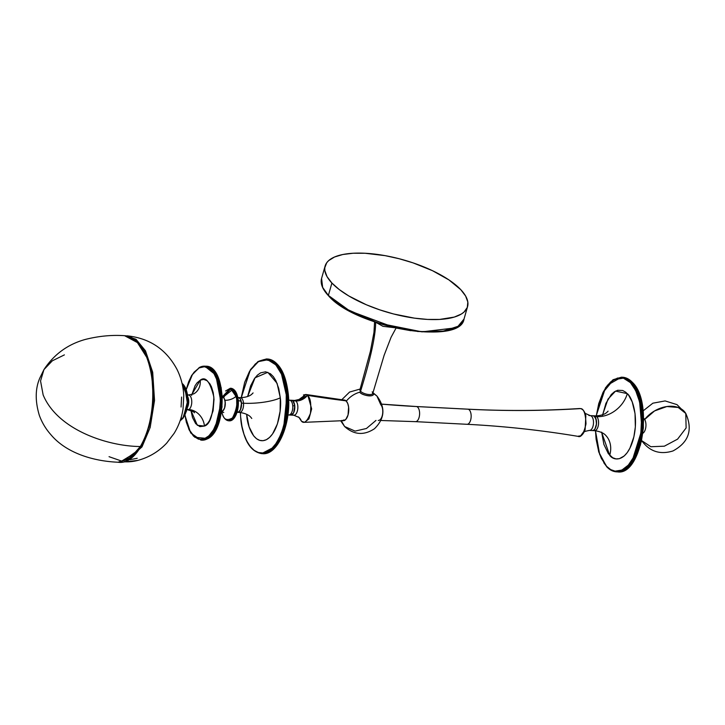 <?xml version="1.0" encoding="UTF-8"?>
<svg xmlns="http://www.w3.org/2000/svg" width="725" height="725" viewBox="0 0 725 725"><rect width="100%" height="100%" fill="white"/><g stroke="black" fill="none" stroke-linecap="round" stroke-linejoin="round"><path stroke-width="1.09" d="M233.948 418.08L238.163 406.145L237.193 396.067L237.356 410.042L234.066 417.926L229.191 420.817A16.294 8.002 -87.1 0 0 236.649 412.688A16.294 8.002 -87.1 0 0 237.193 396.067L235.906 396.312C237.954 402.185 236.812 409.38 232.489 417.899C226.807 421.216 223.336 419.467 222.077 412.661L222.077 412.661A8.455 3.997 165.4 0 0 222.638 411.8A8.455 3.997 -14.6 0 1 222.077 412.661L221.814 411.573L222.077 412.661C223.336 419.467 226.807 421.216 232.489 417.899C236.812 409.38 237.954 402.185 235.906 396.312A8.455 3.997 -14.6 0 1 224.895 400.254A8.455 3.997 165.4 0 0 235.906 396.312L236.667 396.04A16.294 8.002 92.9 0 1 236.114 412.661A16.294 8.002 92.9 0 1 228.665 420.79L233.532 417.89L236.821 410.015L236.667 396.04L237.193 396.067A16.294 8.002 -87.1 0 0 230.867 388.274A16.294 8.002 -87.1 0 0 230.595 388.265M221.66 411.483A7.404 3.634 -87.1 0 0 224.895 400.254L225.257 404.414L224.406 408.474L222.62 411.057L221.198 411.501M228.928 420.79A16.294 8.002 -87.1 0 0 229.191 420.817C235.77 421.542 240.41 406.381 237.501 396.222L237.456 396.394M237.873 397.572A7.404 3.634 92.9 0 1 241.153 401.097A8.455 3.997 -14.6 0 1 238.226 400.445M232.924 389.289L224.333 396.185L230.568 388.908M237.456 412.335L238.878 411.891L240.664 409.308L241.534 403.807L240.274 398.968L239.032 397.753L237.619 397.635M237.927 400.291A8.455 3.997 165.4 0 0 241.153 401.097A7.404 3.634 92.9 0 1 237.918 412.317M222.484 396.711L230.333 388.247A16.294 8.002 92.9 0 1 236.667 396.04L230.333 388.247L225.575 390.983M222.077 396.72L224.016 398.134L224.895 400.254M222.584 396.711L230.849 388.99L235.906 396.312L230.849 388.99L222.584 396.711M230.867 388.274L237.501 396.222C236.187 391.328 233.967 388.673 230.867 388.274L230.333 388.247M186.298 389.325L188.636 381.839L191.164 376.483L194.119 372.152L199.112 367.928C204.16 363.778 217.391 367.865 220.019 393.784C222.158 419.956 210.866 436.994 205.565 438.317A0.58 0.489 62.2 0 0 206.118 438.906L214.972 428.783L221.062 402.774L215.76 375.006L204.749 366.161L199.574 367.394A0.58 0.489 62.2 0 0 199.112 367.928L204.387 366.732L209.48 368.672L213.957 373.574L217.437 381.024L219.612 390.376L220.309 400.825L219.448 411.474L217.119 421.406L213.512 429.753L208.945 435.816L203.816 439.06L198.55 439.205L193.62 436.251L189.433 430.433L186.361 422.276L184.966 415.198M212.715 434.039L222.022 407.124L221.188 387.784L215.823 373.429M186.252 389.533L192.551 374.245L199.112 367.928A0.58 0.489 -117.8 0 1 199.574 367.394A37.029 18.179 92.9 0 1 204.749 366.161L205.755 366.216L216.775 375.061L222.077 402.828L215.987 428.837L207.132 438.951A0.58 0.489 62.2 0 0 207.531 438.734A0.58 0.489 -117.8 0 1 207.132 438.951A37.029 18.179 -87.1 0 0 222.104 398.877A37.029 18.179 -87.1 0 0 205.755 366.216C226.653 365.273 227.704 430.315 207.359 438.906L201.958 440.184A37.029 18.179 -87.1 0 0 207.132 438.951L201.958 440.184L206.118 438.906A37.029 18.179 92.9 0 1 200.943 440.129L190.693 432.943L184.902 415.334M220.862 411.447L221.578 411.492A7.404 3.634 -87.1 0 0 222.285 411.265L221.605 411.229L222.974 410.758L224.641 407.822L225.23 402.212L224.261 398.56L223.083 397.11L221.696 396.729M186.243 389.189L191.608 375.459L199.348 367.439L204.749 366.161A37.029 18.179 92.9 0 1 221.089 398.822A37.029 18.179 92.9 0 1 206.118 438.906A0.58 0.489 -117.8 0 1 205.565 438.317L194.78 437.257L188.844 429.245L184.938 414.99M191.762 394.645L200.236 380.181A16.349 13.666 -117.8 0 1 193.82 393.82A16.349 13.666 62.2 0 0 200.236 380.181C205.565 376.003 210.105 381.622 213.857 397.037C213.141 414.809 210.005 424.478 204.441 426.055L197.336 425.312L190.956 410.468L192.497 417.518L195.677 423.645L199.873 426.635L204.441 426.055A16.349 13.666 62.2 0 0 188.772 409.543A16.349 13.666 -117.8 0 1 204.441 426.055L207.694 423.3L209.625 420.482L213.087 410.803L214.011 399.312L213.232 392.678L211.51 386.942L209.915 383.869L206.997 380.67L203.671 379.402L200.236 380.181L196.983 382.936L195.052 385.763L191.59 395.442M187.34 409.725A7.404 3.634 -87.1 0 0 188.772 409.543A7.404 3.634 -87.1 0 0 191.762 401.523A7.404 3.634 -87.1 0 0 188.5 394.989L187.739 394.953M187.05 409.453L188.772 409.543L187.05 409.453M188.02 397.409A7.404 3.634 92.9 0 1 187.512 407.332A7.404 3.634 -87.1 0 0 188.292 405.193A7.404 3.634 -87.1 0 0 188.02 397.409M187.693 396.684L188.645 403.218L187.05 408.112M194.291 412.797C195.152 412.434 192.968 411.428 187.739 409.788A7.404 3.634 -87.1 0 0 188.772 409.543A7.404 3.634 -87.1 0 0 191.772 401.931A7.404 3.634 -87.1 0 0 188.89 395.062M221.578 411.492L222.285 411.265A7.404 3.634 -87.1 0 0 225.285 403.562A7.404 3.634 -87.1 0 0 222.321 396.756M214.111 432.163L219.149 421.506L221.478 411.583L222.276 397.382L221.08 387.195M219.467 381.132L215.987 373.683M137.578 450.578L124.954 459.641M125.035 461.834L141.973 446.917L150.166 427.487L154.525 400.417L152.694 372.224L145.471 350.8L136.001 339.282L125.76 335.775L136.001 339.282L145.471 350.8L152.694 372.224L154.525 400.417L150.166 427.487L141.973 446.917L125.035 461.834A58.988 50.768 75.3 0 0 138.33 460.275A58.988 50.768 -104.7 0 1 125.035 461.834L120.459 462.36L125.035 461.834A0.879 0.752 -104.7 0 1 124.401 461.453A0.879 0.752 75.3 0 0 125.035 461.834M151.743 373.656L153.383 401.115L148.988 427.252M120.459 462.36L137.777 460.42C149.069 457.375 158.721 451.584 166.732 443.066L174.154 433.314C178.767 425.765 181.73 417.609 183.053 408.846L183.751 395.623C183.334 386.47 181.114 377.788 177.09 369.569C166.369 349.423 149.658 338.167 126.957 335.811M182.872 418.162L180.153 420.636A19.548 9.597 -87.1 0 0 182.872 418.162L180.987 418.062L182.872 418.162A19.548 9.597 -87.1 0 0 187.829 399.43A19.548 9.597 -87.1 0 0 182.066 383.425L186.597 390.983L187.748 402.937L182.872 418.162M186.561 410.903L183.198 418.035L180.126 420.727M185.219 387.313L187.612 394.726L187.911 403.834M187.703 405.674L187.023 409.217M181.585 397.055L181.069 407.024M183.244 417.691L187.748 405.302L184.594 386.289M43.147 394.944L40.546 380.942L43.944 369.605L40.546 380.942L43.147 394.944C57.592 429.771 107.481 446.31 140.342 446.528C107.481 446.31 57.592 429.771 43.147 394.944M124.573 335.693L136.427 341.031L146.667 357.208C160.162 392.977 148.407 436.223 140.342 446.528L129.376 458.871L118.084 462.233C145.208 466.501 163.904 395.623 147.302 357.552A1.169 0.689 158.5 0 0 146.667 357.208C153.138 369.442 158.603 414.963 140.342 446.528L131.279 457.457L118.102 462.233C93.199 461.209 66.102 453.053 50.668 434.438C45.72 428.819 41.95 422.485 39.358 415.416C35.054 401.17 35.199 388.718 39.803 378.069L43.944 369.605C53.967 354.407 67.697 344.366 85.133 339.49C98.6 336.074 111.759 334.805 124.6 335.693L138.502 343.17L146.667 357.208A1.169 0.689 -21.5 0 1 147.302 357.552A1.169 0.689 -21.5 0 1 147.238 358.032L141.892 347.701M109.049 456.687L121.673 461.091L136.536 452.056M64.389 354.888L52.345 360.796L43.944 369.605M145.317 353.655L143.188 349.713M138.529 449.5L143.351 441.462L149.033 426.463L152.44 409.099L153.292 390.875M152.984 384.875L151.507 373.348L148.915 362.799M187.838 405.166L188.292 405.193L187.838 405.166M187.394 407.559L188.708 402.366L187.893 397.101M271.494 360.37L266.927 359.609M241.153 397.681L250.487 369.596L258.037 361.512L266.456 358.947L276.442 363.316L282.822 372.886L288.07 394.726A47.397 23.273 -87.1 0 0 267.462 359.002C278.935 361.068 285.895 373.003 288.369 394.817C291.332 423.672 277.865 455.4 262.604 453.678A47.397 23.273 -87.1 0 0 288.07 394.726L287.055 394.672L281.808 372.84L275.428 363.261L266.456 358.947A47.397 23.273 92.9 0 1 287.055 394.672L288.07 394.726L284.481 429.399L275.428 446.962L262.604 453.678L261.589 453.623L274.413 446.908L283.466 429.345L287.055 394.672A47.397 23.273 92.9 0 1 261.589 453.623C250.125 451.557 243.156 439.622 240.691 417.808L240.392 412.507M241.198 397.934L249.98 370.656L258.399 361.621L267.733 359.745L275.844 364.883L281.536 374.245L286.266 394.79L287.055 394.672L286.266 394.79L286.022 413.014L284.59 421.914L282.342 430.215L279.379 437.592L275.799 443.763L271.757 448.494L267.389 451.603L262.876 452.971L258.39 452.536L254.094 450.334L250.17 446.428L246.745 440.99L243.981 434.212L241.951 426.354L240.763 417.727C240.981 431.457 250.497 459.469 267.389 451.603C284.182 442.495 288.314 407.595 286.266 394.79L284.164 382.12L281.753 374.771L278.645 368.635L274.947 363.941L270.824 360.869L264.154 359.555L259.641 360.923L255.273 364.032L249.373 371.68L244.688 382.311L241.226 397.681M237.99 397.554L239.386 397.971L240.546 399.448L241.488 403.127L243.518 403.236L241.488 403.127A7.404 3.634 92.9 0 1 237.51 412.344L239.54 412.443A7.404 3.634 -87.1 0 0 243.518 403.236A27.115 6.371 175.1 0 0 280.294 397.808L278.735 388.464L275.872 380.652L273.352 376.638L270.461 373.765L265.649 371.807L260.656 372.822L257.438 375.115L254.448 378.604L250.66 385.782L247.615 396.548L255.037 377.807L267.788 372.297L277.086 383.335L280.294 397.808A27.115 6.371 -4.9 0 1 243.518 403.236A7.404 3.634 -87.1 0 0 240.093 397.653M246.736 414.718L249.11 426.871L253.668 435.879L256.568 438.761L259.731 440.383L263.048 440.7L266.374 439.694L269.591 437.402L272.573 433.913L277.403 423.926L280.113 411.238L280.294 397.808C281.798 407.242 278.753 432.979 266.374 439.694C253.913 445.503 246.899 424.841 246.736 414.718M290.353 414.999L292.465 414.365L293.67 412.634L294.767 405.864L292.737 405.764L294.767 405.864A7.404 3.634 -87.1 0 0 291.541 400.282L289.511 400.182A7.404 3.634 92.9 0 1 292.737 405.764A7.404 3.634 92.9 0 1 288.967 414.972M290.933 415.081L293.58 412.833L294.694 409.009L294.622 404.74L292.773 400.798L295.818 400.961A7.404 3.634 -87.1 0 0 294.586 400.445L291.541 400.282A7.404 3.634 92.9 0 1 292.773 400.798A7.404 3.634 92.9 0 1 294.676 409.163A7.404 3.634 92.9 0 1 290.788 415.081A7.404 3.634 -87.1 0 0 294.767 405.864L293.272 401.324L291.976 400.363L290.553 400.508M289.302 400.182A7.404 3.634 92.9 0 1 292.737 405.764A7.404 3.634 92.9 0 1 288.758 414.972A7.404 3.634 92.9 0 1 287.934 414.736M287.807 390.503L285.079 378.414L280.675 368.735M277.829 443.863L282.977 434.139L285.587 426.264L288.052 413.123L288.568 399.393M239.748 412.443A7.404 3.634 -87.1 0 0 243.518 403.236A7.404 3.634 -87.1 0 0 240.301 397.653L238.271 397.554A7.404 3.634 92.9 0 1 241.488 403.127L240.401 409.897L239.196 411.628L237.084 412.262M276.316 445.875L287.218 418.932L288.369 394.817M467.181 424.306A7.585 3.725 -87.1 0 0 471.132 417.065A7.585 3.725 -87.1 0 0 468.096 409.199L416.549 406.553L468.096 409.199A7.585 3.725 -87.1 0 0 467.815 409.163L416.268 406.517A7.585 3.725 92.9 0 1 416.549 406.553A1297.587 1127.085 -78.2 0 1 381.803 404.151A1297.587 1127.085 101.8 0 0 416.549 406.553A7.585 3.725 92.9 0 1 419.585 414.419A7.585 3.725 92.9 0 1 415.633 421.66M580.725 408.664A0.58 0.508 101.8 0 0 580.589 408.61L580.471 408.601A0.58 0.508 -78.2 0 1 580.589 408.61A0.58 0.508 101.8 0 0 580.471 408.601A1297.587 1127.085 -78.2 0 1 468.096 409.199A1297.587 1127.085 101.8 0 0 580.471 408.601L579.556 408.528C542.382 410.867 505.135 411.075 467.815 409.163A7.585 3.725 -87.1 0 0 467.525 409.172M577.988 436.341C581.124 437.8 583.788 433.65 585.999 423.889C585.582 413.576 583.743 408.483 580.471 408.601C583.743 408.483 585.582 413.576 585.999 423.889C583.788 433.65 581.124 437.8 577.988 436.341L578.133 436.368C541.385 430.242 504.355 426.218 467.036 424.297A7.585 3.725 -87.1 0 0 471.123 417.21A7.585 3.725 -87.1 0 0 468.096 409.199M578.487 436.115L580.607 435.87L585.111 429.807L585.827 415.778C584.83 411.7 583.081 409.308 580.589 408.61M592.832 415.806L593.548 415.815A7.404 3.634 -87.1 0 0 593.277 415.778L590.232 415.624A7.404 3.634 92.9 0 1 590.503 415.661A13.947 12.117 -78.2 0 1 588.836 415.434A13.947 12.117 101.8 0 0 590.503 415.661A7.404 3.634 92.9 0 1 593.476 423.337A7.404 3.634 92.9 0 1 589.615 430.414M602.611 414.782L607.994 399.14L615.57 391.092L627.297 393.639A27.115 21.388 -43.4 0 1 596.811 416.657A7.404 3.634 -87.1 0 0 595.298 415.878L593.277 415.778A7.404 3.634 -87.1 0 0 592.996 415.788M593.548 415.815L595.896 418.497L596.485 423.926L594.971 428.91L593.657 430.26L592.234 430.532A7.404 3.634 -87.1 0 0 592.515 430.568A7.404 3.634 -87.1 0 0 596.503 423.645A7.404 3.634 -87.1 0 0 593.548 415.815M590.503 415.661A7.404 3.634 92.9 0 1 593.467 423.491A7.404 3.634 92.9 0 1 589.47 430.414A7.404 3.634 92.9 0 1 589.189 430.378M578.133 436.368C580.788 436.84 583.118 434.647 585.111 429.807L585.827 415.778M466.755 424.261A7.585 3.725 -87.1 0 0 467.036 424.297L415.488 421.651A7.585 3.725 92.9 0 1 415.208 421.615M416.549 406.553A7.585 3.725 92.9 0 1 419.576 414.564A7.585 3.725 92.9 0 1 415.488 421.651L380.96 420.491M596.231 415.905L602.937 392.578L613.558 379.746L623.391 378.142L630.433 382.655A0.58 0.462 -43.4 0 1 631.085 382.157A47.397 23.273 92.9 0 0 621.452 377.181L632.1 382.211A0.58 0.462 -43.4 0 1 632.481 382.628A0.58 0.462 136.6 0 0 632.1 382.211A47.397 23.273 -87.1 0 0 622.467 377.227C626.056 377.444 629.354 379.148 632.372 382.329C653.669 401.777 641.969 475.691 617.609 471.903A47.397 23.273 -87.1 0 0 642.196 436.024A47.397 23.273 -87.1 0 0 632.1 382.211L621.452 377.181L607.749 384.975M596.14 416.621L598.75 403.58L603.055 392.334L606.698 386.325L610.794 381.785L617.437 378.087L621.959 377.834L624.18 378.387L630.433 382.655L635.653 390.53L639.405 401.324L640.918 409.697L641.571 418.633L640.891 432.354L638.281 445.395L633.967 456.641L628.33 465.115L621.842 470.09L615.072 471.141L610.686 469.601L606.598 466.32A0.58 0.462 136.6 0 0 606.68 466.746C609.698 469.936 613.006 471.631 616.594 471.848L623.989 469.845L631.874 461.879L642.006 429.39L639.242 397.617L631.085 382.157A47.397 23.273 92.9 0 1 641.181 435.97A47.397 23.273 92.9 0 1 616.594 471.848A47.397 23.273 92.9 0 1 606.952 466.873A0.58 0.462 -43.4 0 1 606.598 466.32L599.675 454.43L595.47 430.741M603.753 462.695L606.58 466.456M593.44 415.797L596.811 416.657L594.781 416.558A7.404 3.634 92.9 0 1 596.358 424.959A7.404 3.634 92.9 0 1 592.515 430.568L594.545 430.677A7.404 3.634 -87.1 0 0 598.388 425.067A7.404 3.634 -87.1 0 0 596.811 416.657A7.404 3.634 -87.1 0 0 594.817 415.923M595.035 430.632A7.404 3.634 -87.1 0 0 598.451 424.578A7.404 3.634 -87.1 0 0 596.811 416.657A27.115 21.388 136.6 0 0 627.297 393.639C631.919 396.91 639.396 416.866 633.088 439.912C626.391 462.532 613.64 461.091 609.725 455.336A27.115 21.388 136.6 0 0 605.946 435.607A27.115 21.388 -43.4 0 1 609.725 455.336L601.705 432.517M595.461 430.342L596.113 439.287L598.687 451.521L601.369 458.454L606.598 466.32C611.9 474.123 629.191 476.08 638.281 445.395C646.827 414.147 636.695 387.087 630.433 382.655A0.58 0.462 136.6 0 1 631.085 382.157L632.1 382.211L640.257 397.672L643.021 429.445L632.889 461.934L624.995 469.9L616.594 471.848M632.354 462.758L637.601 453.261L641.38 441.298L643.365 427.904L643.383 414.22M642.948 409.797L641.435 401.423M640.374 397.554L636.088 387.639M593.277 415.778A7.404 3.634 92.9 0 1 594.781 416.558L596.439 420.835L596.331 425.122L595.062 428.765L593.775 430.188L592.352 430.55M601.668 432.136L603.889 444.425L608.338 453.678L612.743 457.756L615.969 458.889L619.304 458.708L624.207 455.98L627.225 452.627L629.907 448.195L633.886 436.812L635.345 426.925L635.037 413.576L632.209 401.886L628.684 395.297L625.829 392.279L622.693 390.494L617.718 390.267L614.419 391.772L611.275 394.527L605.928 403.345L602.502 415.38M631.312 464.109L640.456 444.996L643.619 419.847L640.791 398.977L635.299 386.389M644.679 419.467A7.875 3.87 92.9 0 1 644.951 430.496A7.875 3.87 92.9 0 1 642.894 433.233A7.875 3.87 92.9 0 0 644.951 430.496A7.875 3.87 92.9 0 0 644.679 419.467L654.575 410.93L666.837 406.544L678.228 407.468L685.787 413.458A25.919 18.234 149 0 0 644.679 419.467A7.875 3.87 92.9 0 0 643.664 418.289L644.679 419.467M643.075 410.912L652.862 403.191L665.106 400.925L676.996 404.632L685.787 413.458L686.113 427.958L677.585 439.142L664.354 446.183L650.86 446.727L641.625 440.601M301.727 421.343A0.58 0.48 -50.3 0 1 301.5 421.252L304.5 422.322L308.932 418.896L311.659 408.909L307.862 395.415L305.923 394.482L299.878 398.85L307.327 395.632A0.58 0.48 -50.3 0 1 307.862 395.415L305.923 394.482L303.449 394.98M301.5 421.252A0.58 0.48 -50.3 0 1 301.373 421.08L298.936 417.364L301.373 421.08A13.947 11.41 129.7 0 0 298.473 416.938A13.947 11.41 -50.3 0 1 301.373 421.08A0.58 0.48 129.7 0 0 301.5 421.252L298.927 417.355M292.601 414.718A7.404 3.634 -87.1 0 0 294.278 415.198A7.404 3.634 -87.1 0 0 297.776 408.873A7.404 3.634 -87.1 0 0 295.818 400.961A13.947 11.41 129.7 0 0 307.327 395.632C310.363 397.291 311.397 403.218 310.418 413.395C307.092 421.624 304.074 424.188 301.373 421.08C304.074 424.188 307.092 421.624 310.418 413.395C311.397 403.218 310.363 397.291 307.327 395.632A13.947 11.41 -50.3 0 1 295.818 400.961A7.404 3.634 -87.1 0 0 294.142 400.472M343.922 420.645L304.5 422.322L308.932 418.896L311.659 408.909L307.862 395.415A1297.587 1061.119 129.7 0 0 346.006 400.825A1297.587 1061.119 -50.3 0 1 307.862 395.415A0.58 0.48 129.7 0 0 307.327 395.632L299.081 400.671M344.647 420.446L343.732 419.902M299.035 417.446L293.824 415.235A7.404 3.634 -87.1 0 0 297.721 409.317A7.404 3.634 -87.1 0 0 295.818 400.961L290.68 400.445M394.79 327.727L382.945 326.322L375.84 322.335L382.945 326.322L394.79 327.727M372.614 393.711A6.661 2.465 15.9 0 1 367.022 394.264A6.661 2.465 15.9 0 1 360.561 391.264A6.661 2.465 15.9 0 1 360.108 389.425A6.661 2.465 15.9 0 0 360.561 391.264C370.593 358.676 375.632 335.639 375.668 322.163C375.632 335.639 370.593 358.676 360.561 391.264A1.169 0.924 -43.4 0 1 359.609 392.216A1.169 0.924 136.6 0 0 360.561 391.264A6.661 2.465 15.9 0 0 367.022 394.264A6.661 2.465 15.9 0 0 372.614 393.711A6.661 2.465 15.9 0 0 372.161 391.862M343.414 400.1L346.296 401.115C349.967 396.72 354.407 393.757 359.609 392.216C354.407 393.757 349.967 396.72 346.296 401.115L346.296 401.115A10.367 5.093 92.9 0 1 348.498 412.878A10.367 5.093 92.9 0 1 343.124 420.727A10.367 5.093 92.9 0 1 342.708 420.672M375.976 420.418L366.433 428.493L355.096 431.103L344.611 426.517L341.294 420.708L344.611 426.517L340.65 420.727M372.967 392.696L376.9 395.995L372.877 393.032L376.9 395.995L380.797 404.758A8.292 4.069 -87.1 0 1 382.564 414.183A8.292 4.069 -87.1 0 1 378.26 420.455M343.768 400.037A10.367 5.093 92.9 0 1 344.185 400.019A10.367 5.093 92.9 0 1 346.296 401.115L347.773 403.589L348.616 407.097L348.036 415.008L345.834 419.376L343.895 420.654L341.919 420.364M328.552 295.718L322.652 287.399L321.574 278.463A74.059 27.387 15.9 0 0 328.371 295.438L331.905 283.031A74.059 27.387 -164.1 0 1 325.108 266.057A74.059 27.387 -164.1 0 1 383.978 255.445A74.059 27.387 -164.1 0 1 460.765 289.647L448.92 279.904L432.535 270.715L413.042 262.867L399.131 258.725L385.111 255.644L365.065 253.261L353.093 253.252L342.789 254.511L334.533 257.003L328.661 260.61L326.685 262.803L324.764 267.833L324.836 270.624L327.038 276.642L331.905 283.031L339.237 289.556L348.77 295.945L366.361 304.772L379.628 309.811L393.539 313.961L414.428 318.139L427.605 319.426L439.577 319.435L454.285 317.079L461.381 314.016L464.009 312.076L467.281 307.472L467.833 302.062L465.631 296.045L460.765 289.647A74.059 27.387 -164.1 0 1 467.562 306.63A74.059 27.387 -164.1 0 1 408.692 317.242A74.059 27.387 -164.1 0 1 331.905 283.031L328.371 295.438A74.059 27.387 15.9 0 0 405.157 329.648A74.059 27.387 15.9 0 0 464.027 319.036L458.019 326.313L443.265 331.117L420.437 331.597L393.829 327.31L349.722 310.898L328.371 295.438L345.118 308.442L377.952 323.015L422.041 331.86L454.992 327.917M331.914 298.963L345.354 308.578L362.872 317.369L382.963 324.583L396.938 328.189L410.749 330.691M417.428 331.479L435.788 331.968L446.056 330.718L454.276 328.244M372.804 393.167A7.44 2.755 -164.1 0 1 368.934 395.85A7.44 2.755 -164.1 0 1 359.609 392.216C363.261 396.484 377.009 397.191 372.559 392.877M221.723 411.555L222.022 412.833C223.345 417.727 225.557 420.382 228.665 420.79L229.191 420.817M223.762 412.498L221.252 411.51M238.271 397.554L237.8 397.499M235.761 396.557L236.105 397.164M237.51 412.344L237.039 412.344M222.013 396.711L224.614 395.986L223.663 397.644M188.5 394.989L193.648 393.911L195.116 392.986M187.739 409.788L186.977 409.743M137.215 458.272L130.065 459.686M182.038 383.335L188.119 399.203L183.198 418.035M124.6 335.693C134.179 336.445 141.747 343.732 147.302 357.552M240.301 397.653C249.536 397.391 252.128 393.793 251.938 394.092L253.079 392.932M287.907 414.945L293.824 415.235M289.511 400.182L288.668 400.118M239.54 412.443C248.702 413.658 250.913 417.5 250.75 417.174L251.774 418.452M583.951 432.227C583.335 431.846 585.175 431.248 589.47 430.414L592.515 430.568M584.93 413.25L590.232 415.624M381.803 404.133L416.268 406.517M621.452 377.181L613.033 379.737L605.484 387.821L596.149 415.905M595.388 430.741L598.687 451.883L606.68 466.746M595.298 415.878C604.541 415.615 607.133 412.017 606.934 412.317L608.085 411.157M606.653 436.423L605.837 435.498C605.955 435.743 603.662 431.855 594.545 430.677M685.787 413.458C693.028 429.862 688.759 442.359 672.981 450.95C659.813 455.01 649.265 451.412 641.335 440.147M305.923 394.482L344.973 400.191M294.586 400.445C298.881 399.602 300.721 399.004 300.105 398.632M359.944 389.751L370.384 351.353L373.964 332.385L374.58 321.9M341.729 399.774L349.577 392.053L360.144 389.044M467.562 306.63L464.027 319.036C460.438 345.979 355.159 327.428 328.407 295.655C322.489 289.357 320.214 283.62 321.574 278.463L325.108 266.057M372.768 393.394L384.132 355.277L391.083 337.261L396.086 328.026M344.611 426.517C353.954 434.918 363.905 435.662 374.462 428.738C384.83 418.533 385.646 407.622 376.9 395.995"/></g></svg>
